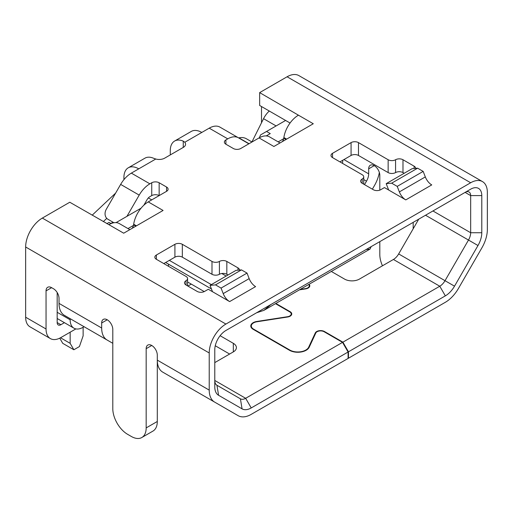 <?xml version="1.0" encoding="UTF-8"?>
<svg xmlns="http://www.w3.org/2000/svg" width="513" height="513" viewBox="0 0 513 513"><rect width="100%" height="100%" fill="white"/><g stroke="black" fill="none" stroke-linecap="round" stroke-linejoin="round"><path stroke-width="0.77" d="M191.285 284.106L187.893 286.062L191.285 284.106M342.479 163.346A13.114 7.573 120 0 0 342.722 160.774L342.722 160.274M151.739 199.884L148.34 197.922M116.047 222.629L141.069 208.182M111.013 223.578L109.006 222.418L106.864 223.649M126.935 216.345L139.196 195.107A21.373 12.338 -60 0 1 149.879 183.827L151.739 182.756L151.739 195.6A5.245 3.027 180 0 1 159.152 195.6L159.152 182.756L166.571 187.04A5.245 3.027 0 0 1 168.104 189.182A5.245 3.027 0 0 1 166.571 191.323L148.251 201.898A20.975 12.113 120 0 0 133.681 224.232L133.585 224.867A5.245 3.027 -60 0 1 133.476 225.412L127.993 228.58M209.221 390.104L157.299 360.126A26.221 15.14 120 0 0 162.73 372.13L214.646 402.109A26.221 15.14 120 0 1 209.221 390.104L209.221 352.97A23.598 13.627 -60 0 1 225.906 324.062L470.665 182.756A23.598 13.627 -60 0 1 482.464 181.589L298.893 75.603A23.598 13.627 120 0 0 287.094 76.777L259.655 92.616L298.444 115.188A20.975 12.113 120 0 0 283.869 137.522L283.772 138.157A5.245 3.027 -60 0 1 283.67 138.702L278.181 141.87M285.613 120.452L266.548 131.456L270.255 133.598L266.241 135.919M251.864 142.075L263.547 118.683A15.736 9.087 -60 0 1 269.306 111.039M261.508 106.537L261.508 122.767M110.859 223.488L113.046 222.225M259.655 92.616L259.655 105.466L290.063 123.024M84.087 326.73L70.153 318.682L70.153 319.785A18.359 10.6 120 0 0 73.955 328.185A18.359 10.6 120 0 0 83.132 327.281L84.087 326.73L112.796 343.306L70.153 318.682M283.67 138.702A5.245 3.027 -60 0 1 282.355 141.601M143.858 205.206L147.064 199.653A5.643 3.258 120 0 1 149.879 196.671L151.739 195.6M129.847 229.651L119.356 223.597A20.975 12.113 120 0 0 108.865 224.636L69.781 202.237L42.335 218.083A23.598 13.627 120 0 0 25.65 246.99L25.65 317.214A20.975 12.113 120 0 0 29.998 326.819L50.389 338.593A20.975 12.113 -60 0 1 46.048 328.993L46.048 290.877A7.868 4.54 -120 0 1 47.677 287.28A7.868 4.54 -120 0 1 51.608 287.671L53.461 288.736A7.868 4.54 -120 0 1 59.027 298.374L59.027 303.388A26.221 15.14 120 0 0 64.458 315.392L107.102 340.016A26.221 15.14 -60 0 1 101.67 328.012L59.027 303.388M64.407 322.677L60.88 324.71A5.245 3.027 120 0 1 58.258 324.966A5.245 3.027 120 0 1 57.174 322.568L57.174 292.513M133.476 225.412A5.245 3.027 -60 0 1 132.168 228.311M168.424 266.26A13.114 7.567 -60 0 1 168.61 264.221L165.648 262.509M211.433 288.947L168.61 264.221M271.011 304.446L263.906 310.352L256.577 312.783M371.143 246.638L370.065 249.061L366.109 249.542M266.548 131.456L260.521 134.938L259.36 137.753M107.935 219.275L113.937 222.738L107.935 219.275A7.868 6.425 120 0 1 106.306 209.246L120.651 184.404A21.373 12.338 120 0 1 131.341 173.125L138.76 168.841A20.975 12.113 60 0 0 128.269 167.802L144.955 158.164A20.975 12.113 -120 0 1 153.592 158.267L155.766 159.024A7.868 4.54 0 0 0 164.718 158.132L183.256 147.43A7.868 4.54 0 0 0 185.565 144.217A7.868 4.54 0 0 0 184.795 142.261L183.256 141.139A20.975 12.113 60 0 0 174.625 141.037L191.311 131.405A20.975 12.113 -120 0 1 201.801 132.444L184.795 142.261M225.861 330.513L465.099 192.394A7.868 4.54 -60 0 1 469.036 192.003A7.868 4.54 -60 0 1 470.665 195.6L470.665 232.735L432.94 210.958M379.806 190.143L379.806 175.266A7.868 4.54 -120 0 0 376.369 167.347A7.868 4.54 -120 0 0 370.309 165.237A7.868 4.54 -120 0 0 368.68 168.841L368.68 173.856L343.941 159.575M382.461 265.798A20.975 12.113 60 0 1 379.806 254.48L379.806 241.636M413.183 222.366L413.183 228.792M123.922 179.653L123.922 177.402A20.975 12.113 60 0 1 128.269 167.802M115.63 193.106L92.193 215.178M170.278 154.92L170.278 150.642A20.975 12.113 60 0 1 174.625 141.037M251.928 141.947L246.432 138.779A26.221 15.14 120 0 0 238.904 137.85L238.622 137.907M59.745 338.163L62.733 343.338L73.859 349.757L70.153 343.338L60.502 337.766M70.153 332.2L70.153 343.338M103.318 221.603L106.768 218.358M73.859 349.757L79.425 346.551L83.132 335.842L83.132 327.281M148.251 201.898L163.083 210.458L123.704 233.197L108.865 224.636M339.939 161.884L351.065 155.458A5.245 3.027 180 0 1 358.484 155.458L388.149 172.586A5.245 3.027 0 0 0 395.568 172.586A5.245 3.027 180 0 1 402.981 172.586L404.18 173.279M163.788 263.579L174.914 257.16A5.245 3.027 180 0 1 182.333 257.16L211.997 274.288A5.245 3.027 0 0 0 219.417 274.288A5.245 3.027 180 0 1 226.829 274.288L228.029 274.974M415.645 168.36A5.245 3.027 0 0 0 415.645 168.302A5.245 3.027 0 0 0 414.106 166.161L402.981 159.742A5.245 3.027 0 0 0 395.568 159.742A5.245 3.027 180 0 1 388.149 159.742L358.484 142.614A5.245 3.027 0 0 0 351.065 142.614L332.52 153.316A5.245 3.027 0 0 0 330.988 155.458A5.245 3.027 0 0 0 332.52 157.6L362.191 174.728A5.245 3.027 180 0 1 363.723 176.87A5.245 3.027 180 0 1 362.191 179.011A5.245 3.027 0 0 0 360.652 181.153A5.245 3.027 0 0 0 362.191 183.288L373.317 189.714A5.245 3.027 0 0 0 380.729 189.714L384.442 187.572L388.655 190.009L386.193 183.66L412.151 168.674L417.614 168.187L423.174 171.4L425.315 176.914A10.491 6.053 60 0 0 431.741 184.904L405.783 199.897L388.655 190.009M405.783 199.897A10.491 6.053 -120 0 1 399.358 191.907L397.216 186.386L391.656 183.173L417.614 168.187M386.193 183.66L391.656 183.173M397.216 186.386L423.174 171.4M159.152 182.756A5.245 3.027 0 0 0 151.739 182.756M298.444 115.188L313.276 123.748L273.891 146.487L259.059 137.92L240.738 148.501A5.245 3.027 0 0 1 233.325 148.501L225.906 144.217L225.906 139.934A5.245 3.027 0 0 0 224.367 142.075A5.245 3.027 0 0 0 225.906 144.217M225.906 139.934L227.759 138.863A21.373 12.338 -60 0 1 238.449 137.805L248.856 143.813M219.904 127.102L238.449 137.805L219.904 127.102A21.373 12.338 120 0 0 209.221 128.16L201.801 132.444M239.494 270.062A5.245 3.027 0 0 0 239.494 270.005A5.245 3.027 0 0 0 237.955 267.863L226.829 261.438A5.245 3.027 0 0 0 219.417 261.438A5.245 3.027 180 0 1 211.997 261.438L182.333 244.31A5.245 3.027 0 0 0 174.914 244.31L156.375 255.019A5.245 3.027 0 0 0 154.836 257.16A5.245 3.027 0 0 0 156.375 259.296L186.039 276.43A5.245 3.027 180 0 1 187.578 278.565A5.245 3.027 180 0 1 186.039 280.707A5.245 3.027 0 0 0 184.507 282.849A5.245 3.027 0 0 0 186.039 284.991L197.165 291.416A5.245 3.027 0 0 0 204.584 291.416L208.291 289.274L229.632 301.593A10.491 6.053 -120 0 1 223.206 293.603L249.164 278.617L247.029 273.096L241.463 269.889L235.999 270.377L210.041 285.363L215.505 284.875L221.065 288.088L223.206 293.603M212.504 291.705L210.041 285.363M229.632 301.593L255.589 286.607A10.491 6.053 60 0 1 249.164 278.617M247.029 273.096L221.065 288.088M241.463 269.889L215.505 284.875M232.992 134.656L242.489 140.139M280.034 142.941L269.549 136.881A20.975 12.113 120 0 0 259.059 137.92M482.464 181.589A23.598 13.627 -60 0 1 487.35 192.394L487.35 229.523A26.221 15.14 120 0 1 481.919 247.798L458.449 288.447A26.221 15.14 120 0 1 445.342 302.292L348.468 358.215L348.468 351.796L342.908 342.158L439.776 286.228A10.491 6.053 120 0 0 445.021 280.694L468.491 240.046A10.491 6.053 120 0 0 470.665 232.735L481.79 232.735L481.79 195.6A15.736 9.087 -60 0 0 470.665 189.182L225.906 330.487A15.736 9.087 -60 0 0 214.78 349.757L214.78 380.466A10.491 6.053 120 0 0 216.954 385.269L240.424 398.819A10.491 6.053 120 0 0 245.663 398.3L342.537 342.37L348.096 352.008L251.229 407.938L245.663 398.3L214.78 380.466M141.832 437.512L152.957 431.087A20.975 12.113 -120 0 0 157.299 421.487L157.299 355.111A7.868 4.54 -120 0 0 153.868 347.192A7.868 4.54 -120 0 0 147.802 345.089A7.868 4.54 -120 0 0 146.173 348.686L146.173 427.906A20.975 12.113 60 0 1 141.832 437.512A20.975 12.113 60 0 1 131.341 436.473L127.634 434.331A20.975 12.113 60 0 1 112.796 408.637L112.796 329.417A7.868 4.54 -120 0 0 109.365 321.504A7.868 4.54 -120 0 0 103.305 319.394A7.868 4.54 -120 0 0 101.67 322.998L101.67 328.012M348.096 352.008L348.096 358.433L251.229 414.357A26.221 15.14 120 0 1 238.115 415.658L186.2 385.68A26.221 15.14 120 0 0 186.264 385.718M214.78 362.608L233.325 351.899A10.491 6.053 0 0 0 236.397 347.615A10.491 6.053 0 0 0 233.325 343.338L220.115 335.707M229.612 354.041L215.261 345.756M112.796 343.306L87.928 328.942A26.221 15.14 120 0 0 87.992 328.98M214.646 402.109L162.73 372.13L214.646 402.109M75.866 328.904L60.88 337.554A20.975 12.113 -60 0 1 50.389 338.593M275.494 303.664L289.755 311.904A4.983 2.879 180 0 1 291.217 313.937A4.983 2.879 180 0 1 287.524 316.713L256.814 321.465A8.131 4.694 0 0 0 250.786 325.999A8.131 4.694 0 0 0 253.172 329.314L289.467 350.27A11.799 6.81 0 0 0 309.211 347.218L315.79 333.033A4.983 2.879 180 0 1 324.126 331.744L342.537 342.37M308.704 284.491A4.983 2.879 180 0 1 309.262 285.812A4.983 2.879 180 0 1 305.568 288.595L300.143 289.435M214.78 349.757L214.78 386.892A18.359 10.6 120 0 0 218.583 395.292L242.053 408.842A18.359 10.6 120 0 0 251.229 407.938M379.344 172.439A26.221 15.14 -60 0 1 374.375 185.706L372.374 189.169M331.302 271.441L344.576 279.104A10.491 6.053 0 0 0 359.408 279.104L393.42 259.469A10.491 6.053 -60 0 0 398.665 253.929L454.518 286.177L477.988 245.528A18.359 10.6 120 0 0 481.79 232.735M418.743 219.154L398.665 253.929M393.42 259.469L439.776 286.228L445.342 295.866A18.359 10.6 120 0 0 454.518 286.177M445.342 295.866L348.468 351.796M364.506 184.629L366.506 181.166A10.491 6.053 120 0 0 368.68 173.856M348.096 358.003L348.468 358.215M299.4 289.858L305.703 288.883A5.508 3.181 0 0 0 309.788 285.812A5.508 3.181 0 0 0 309.089 284.266M275.859 303.452L290.127 311.686L290.127 312.141M342.908 342.158L324.498 331.533A5.508 3.181 0 0 0 315.283 332.956L308.704 347.141A11.273 6.509 180 0 1 289.839 350.058L253.537 329.102A7.605 4.393 180 0 1 251.312 325.999A7.605 4.393 180 0 1 256.949 321.754L287.658 317.008A5.508 3.181 0 0 0 291.743 313.937A5.508 3.181 0 0 0 290.127 311.686M465.099 192.394L470.665 189.182L465.099 192.394L470.665 195.6L481.79 195.6M226.175 276.045L221.77 273.5M263.547 118.683L276.109 125.935M57.174 312.289L70.153 319.785M169.354 260.367L211.343 284.612M139.196 195.107L120.651 184.404M183.256 147.43L183.256 141.139M155.766 159.024L138.76 168.841M131.341 173.125L149.879 183.827M133.585 224.867L135.855 226.182M136.452 225.835L133.681 224.232M414.106 166.161L414.106 168.501M402.981 159.742L402.981 172.586M395.568 159.742L395.568 172.586M388.149 172.586L388.149 159.742M358.484 142.614L358.484 155.458M351.065 155.458L351.065 142.614M332.52 153.316L332.52 157.6M362.191 183.288L362.191 179.011M399.358 191.907L425.315 176.914M42.335 218.083L225.906 324.062M470.665 182.756L287.094 76.777M227.759 138.863L209.221 128.16M237.955 267.863L237.955 270.197M226.829 261.438L226.829 274.288M219.417 261.438L219.417 274.288M211.997 274.288L211.997 261.438M182.333 244.31L182.333 257.16M174.914 257.16L174.914 244.31M156.375 255.019L156.375 259.296M186.039 284.991L186.039 280.707M166.571 191.323L166.571 187.04M249.049 143.704L238.904 137.85M283.772 138.157L286.049 139.472M286.645 139.126L283.869 137.522M57.174 322.568L60.88 324.71M51.608 287.671L46.048 290.877M25.65 246.99L209.221 352.97M25.65 317.214L46.048 328.993M233.325 351.899L233.325 343.338M101.67 322.998L107.236 319.785M146.173 427.906L157.299 421.487M151.739 345.473L146.173 348.686M242.053 408.842L240.424 398.819M368.68 168.841L374.24 165.628M477.988 245.528L425.527 215.242M253.537 329.102L253.537 329.532M289.839 350.058L289.839 350.475M308.704 347.141L308.704 348.077M315.283 334.123L315.283 332.956M324.498 331.533L324.498 331.956M366.506 181.166L363.723 179.563M218.583 395.292L216.954 385.269M57.174 318.496L73.955 328.185M204.251 291.589L187.578 281.964M263.906 310.352L370.065 249.061M363.723 184.18L363.723 176.87M187.578 285.876L187.578 278.565M309.262 285.812L309.262 287.171M291.217 313.937L291.217 315.29M251.312 325.999L251.312 327.653"/></g></svg>

